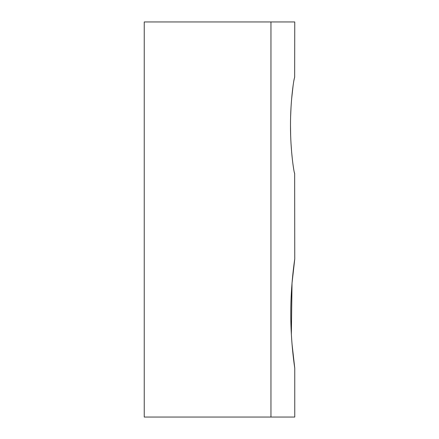 <?xml version="1.0" encoding="UTF-8"?>
<svg xmlns="http://www.w3.org/2000/svg" width="439" height="439" viewBox="0 0 439 439"><rect width="100%" height="100%" fill="white"/><g stroke="black" fill="none" stroke-linecap="round" stroke-linejoin="round"><path stroke-width="0.66" d="M292.006 343.83L294.756 368.134C294.882 368.859 290.667 342.749 290.783 313.594C290.667 284.362 294.882 258.302 294.756 259.01L292.017 283.204L291.359 334.364M294.756 368.134L294.756 417.05L144.244 417.05L144.244 21.95L294.756 21.95L294.662 77.451C294.179 76.852 290.399 99.757 290.497 125.466C290.399 151.12 294.185 174.042 294.662 173.405L294.333 172.483M270.956 417.05L270.956 21.95M294.333 78.378L293.801 81.105M293.115 85.517L291.6 99.198M291.035 107.061L290.634 116.253M290.497 125.428L290.645 135.003M291.052 144.063L291.633 152.009M291.639 152.103L292.379 159.527M293.115 165.316L293.801 169.75M294.756 259.01L294.662 173.405"/></g></svg>
